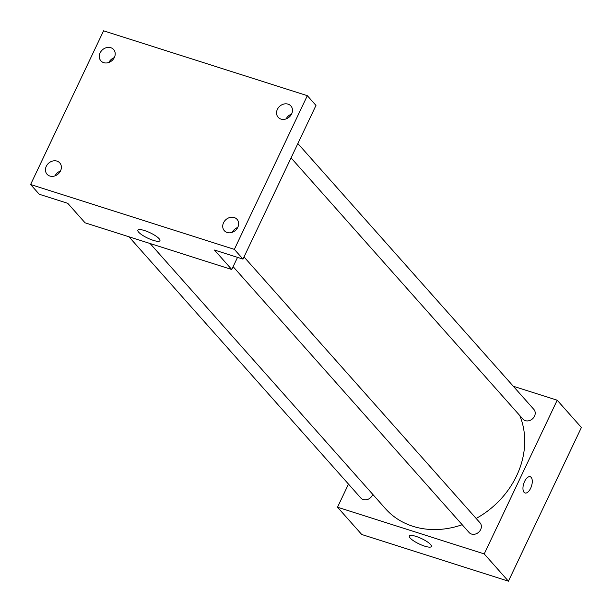 <?xml version="1.0" encoding="UTF-8"?>
<svg xmlns="http://www.w3.org/2000/svg" width="612" height="612" viewBox="0 0 612 612"><rect width="100%" height="100%" fill="white"/><g stroke="black" fill="none" stroke-linecap="round" stroke-linejoin="round"><path stroke-width="0.92" d="M513.3 386.248L557.195 400.217L581.4 427.49L508.419 581.186L361.723 534.483L337.51 507.21L348.488 484.1M476.159 518.456A82.773 69.929 -41.6 0 0 516.627 475.769A82.773 69.929 -41.6 0 0 519.726 415.487M150.093 243.515L385.453 508.664A82.773 69.929 -41.6 0 0 462.19 524.721M557.195 400.217L484.214 553.921L337.51 507.21M128.956 236.783L360.851 498.03A7.306 6.174 -41.6 0 0 372.425 495.131A7.306 6.174 -41.6 0 0 372.746 494.351M291.067 157.888L522.931 419.098A7.306 6.174 -41.6 0 0 534.506 416.191A7.306 6.174 -41.6 0 0 533.855 409.397L297.868 143.552M244.027 256.948L480.007 522.793A7.306 6.174 138.4 0 1 478.645 532.256A7.306 6.174 138.4 0 1 469.083 532.494L233.118 266.656M484.214 553.921L508.419 581.186M430.596 544.535A12.209 2.93 25.4 0 1 431.399 546.516A12.209 2.93 25.4 0 1 419.113 543.93A12.209 2.93 25.4 0 1 409.344 536.043A12.209 2.93 25.4 0 1 418.776 537.382A12.209 2.93 25.4 0 1 430.596 544.535M524.591 481.453A8.522 4.07 -72.3 0 1 530.206 476.74A8.522 4.07 -72.3 0 1 531.499 486.096A8.522 4.07 -72.3 0 1 525.035 492.981A8.522 4.07 -72.3 0 1 524.591 481.453M530.199 476.74A8.522 4.07 -72.3 0 1 531.499 486.096A8.522 4.07 -72.3 0 1 525.027 492.981M237.525 257.377L231.764 269.517L85.06 222.806L67.771 203.329L39.244 194.249L30.6 184.51L103.581 30.814L307.331 95.679L315.976 105.417L242.995 259.113L214.468 250.033L231.764 269.517M307.331 95.679L234.35 249.375L242.995 259.113M234.35 249.375L30.6 184.51M159.12 238.703A12.209 2.93 25.4 0 1 159.931 240.684A12.209 2.93 25.4 0 1 147.645 238.099A12.209 2.93 25.4 0 1 137.868 230.211A12.209 2.93 25.4 0 1 147.308 231.55A12.209 2.93 25.4 0 1 159.12 238.703M114.299 57.635A8.522 7.199 -41.6 0 0 108.86 62.462M60.45 171.031A8.522 7.199 -41.6 0 0 55.019 175.858M291.557 114.077A8.522 7.199 -41.6 0 0 286.125 118.896M237.716 227.465A8.522 7.199 -41.6 0 0 232.285 232.292M56.962 161.101A8.522 7.199 138.4 0 1 59.785 162.914A8.522 7.199 138.4 0 1 59.532 172.507A8.522 7.199 138.4 0 1 49.863 176.042A8.522 7.199 138.4 0 1 47.04 174.229A8.522 7.199 138.4 0 1 47.292 164.643A8.522 7.199 138.4 0 1 56.962 161.101M234.22 217.535A8.522 7.199 138.4 0 1 237.051 219.356A8.522 7.199 138.4 0 1 236.798 228.942A8.522 7.199 138.4 0 1 227.128 232.483A8.522 7.199 138.4 0 1 224.306 230.663A8.522 7.199 138.4 0 1 224.558 221.077A8.522 7.199 138.4 0 1 234.22 217.535M288.068 104.147A8.522 7.199 138.4 0 1 290.891 105.96A8.522 7.199 138.4 0 1 290.639 115.546A8.522 7.199 138.4 0 1 280.969 119.088A8.522 7.199 138.4 0 1 278.146 117.275A8.522 7.199 138.4 0 1 278.399 107.681A8.522 7.199 138.4 0 1 288.068 104.147M110.803 47.705A8.522 7.199 138.4 0 1 113.625 49.526A8.522 7.199 138.4 0 1 113.373 59.112A8.522 7.199 138.4 0 1 103.711 62.654A8.522 7.199 138.4 0 1 100.881 60.833A8.522 7.199 138.4 0 1 101.133 51.247A8.522 7.199 138.4 0 1 110.803 47.705"/></g></svg>
